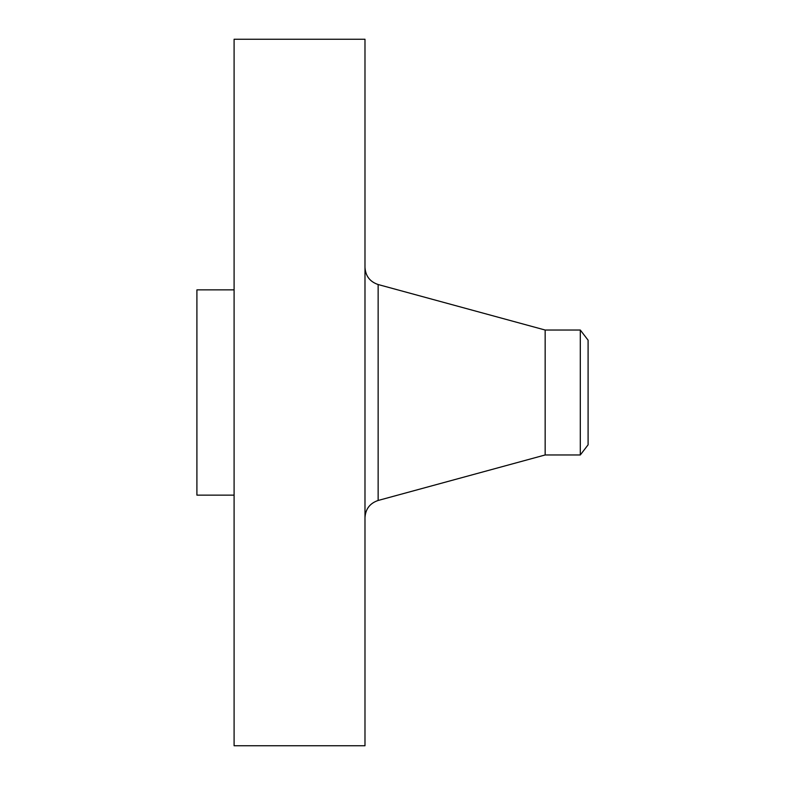 <?xml version="1.0" encoding="UTF-8"?>
<svg xmlns="http://www.w3.org/2000/svg" width="785" height="785" viewBox="0 0 785 785"><rect width="100%" height="100%" fill="white"/><g stroke="black" fill="none" stroke-linecap="round" stroke-linejoin="round"><path stroke-width="1.18" d="M234.097 745.75L234.097 39.25L364.986 39.25L364.986 745.75L234.097 745.75M234.097 495.129L196.907 495.129L196.907 289.871L234.097 289.871M588.093 340.18L588.093 444.82L580.301 454.966L580.301 330.034L588.093 340.18M580.301 454.966L545.163 454.966L545.163 330.034L378.144 284.533C369.892 281.746 365.506 276.006 364.986 267.312M545.163 454.966L378.144 500.467L378.144 284.533M580.301 330.034L545.163 330.034M378.144 500.467C369.892 503.254 365.506 508.994 364.986 517.688"/></g></svg>
